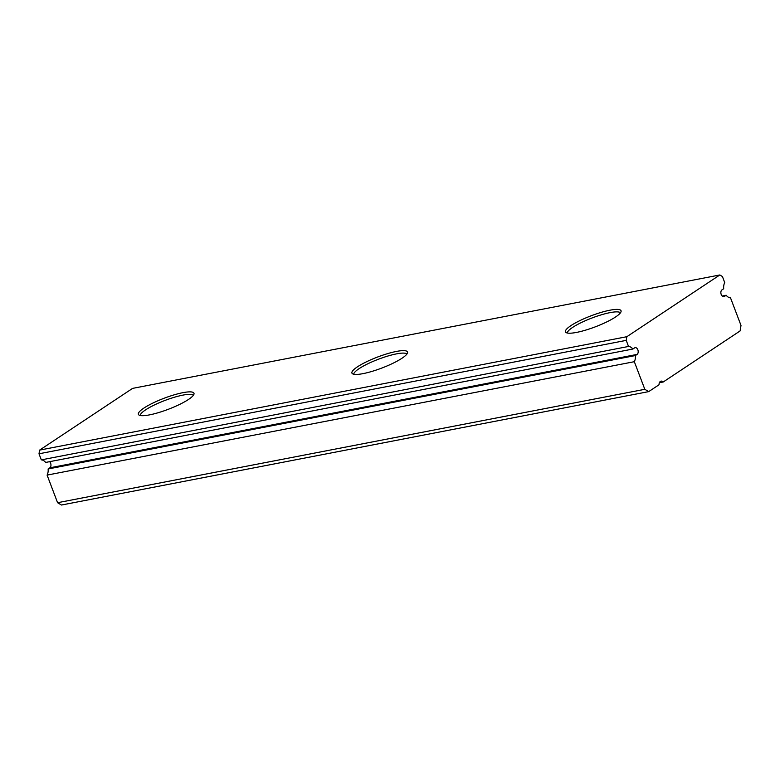 <?xml version="1.0" encoding="UTF-8"?>
<svg xmlns="http://www.w3.org/2000/svg" width="780" height="780" viewBox="0 0 780 780"><rect width="100%" height="100%" fill="white"/><g stroke="black" fill="none" stroke-linecap="round" stroke-linejoin="round"><path stroke-width="1.17" d="M663.215 381.995A4.271 2.759 -100.9 0 0 661.06 381.137A4.271 2.759 -100.9 0 0 659.042 384.755L648.707 391.619L644.816 389.308L634.325 361.696A9.048 5.84 -100.9 0 0 635.349 355.563L637.075 354.412A3.559 2.301 -100.9 0 0 637.991 350.259A3.559 2.301 -100.9 0 0 635.164 347.656A3.559 2.301 -100.9 0 0 634.598 347.89L632.863 349.04A9.048 5.84 -100.9 0 0 628.534 346.456L626.223 340.373L626.837 336.706L719.823 274.969L722.417 276.52L724.727 282.604A9.048 5.84 79.1 0 0 723.703 288.736L721.968 289.887A3.559 2.301 79.1 0 0 721.207 294.479A3.559 2.301 79.1 0 0 723.889 296.644A3.559 2.301 79.1 0 0 724.444 296.41L726.18 295.259A9.048 5.84 79.1 0 0 730.509 297.833L741 325.445L740.083 330.954L663.215 381.995L659.383 382.726M49.627 461.672A3.559 2.301 -100.9 0 1 50.963 464.948A3.559 2.301 -100.9 0 1 49.852 467.815L48.116 468.965A9.048 5.84 -100.9 0 1 47.092 475.098L57.584 502.71L61.474 505.031L648.707 391.619M626.837 336.706L39.614 450.109L39 453.784L41.311 459.869A9.048 5.84 -100.9 0 1 45.64 462.442L632.863 349.04M39.614 450.109L132.59 388.381L719.823 274.969M644.816 389.308L57.584 502.71M634.325 361.696L47.092 475.098M628.534 346.456L41.311 459.869M635.349 355.563L48.116 468.965M726.18 295.259L722.192 296.029M626.223 340.373L39 453.784M570.96 325.601A29.728 5.908 -20.8 0 0 565.9 332.436A29.728 5.908 -20.8 0 0 587.018 329.706A29.728 5.908 -20.8 0 0 615.537 317.002A29.728 5.908 -20.8 0 0 621.094 311.464A29.728 5.908 -20.8 0 0 609.989 310.196A29.728 5.908 -20.8 0 0 570.96 325.601M357.425 366.844A29.728 5.908 -20.8 0 0 352.365 373.669A29.728 5.908 -20.8 0 0 373.483 370.939A29.728 5.908 -20.8 0 0 402.002 358.235A29.728 5.908 -20.8 0 0 407.56 352.706A29.728 5.908 -20.8 0 0 396.445 351.429A29.728 5.908 -20.8 0 0 357.425 366.844M143.891 408.086A29.728 5.908 -20.8 0 0 138.82 414.911A29.728 5.908 -20.8 0 0 159.939 412.181A29.728 5.908 -20.8 0 0 188.468 399.477A29.728 5.908 -20.8 0 0 194.025 393.939A29.728 5.908 -20.8 0 0 182.91 392.671A29.728 5.908 -20.8 0 0 143.891 408.086M193.362 395.304A28.48 5.655 -20.8 0 0 182.959 395.109A28.48 5.655 -20.8 0 0 145.577 409.88A28.48 5.655 -20.8 0 0 140.224 415.486M620.432 312.829A28.48 5.655 -20.8 0 0 610.038 312.634A28.48 5.655 -20.8 0 0 572.647 327.405A28.48 5.655 -20.8 0 0 567.304 333.011M406.897 354.071A28.48 5.655 -20.8 0 0 396.494 353.876A28.48 5.655 -20.8 0 0 359.112 368.638A28.48 5.655 -20.8 0 0 353.769 374.254M637.075 354.412L49.852 467.815M724.444 296.41L723.274 296.634"/></g></svg>
